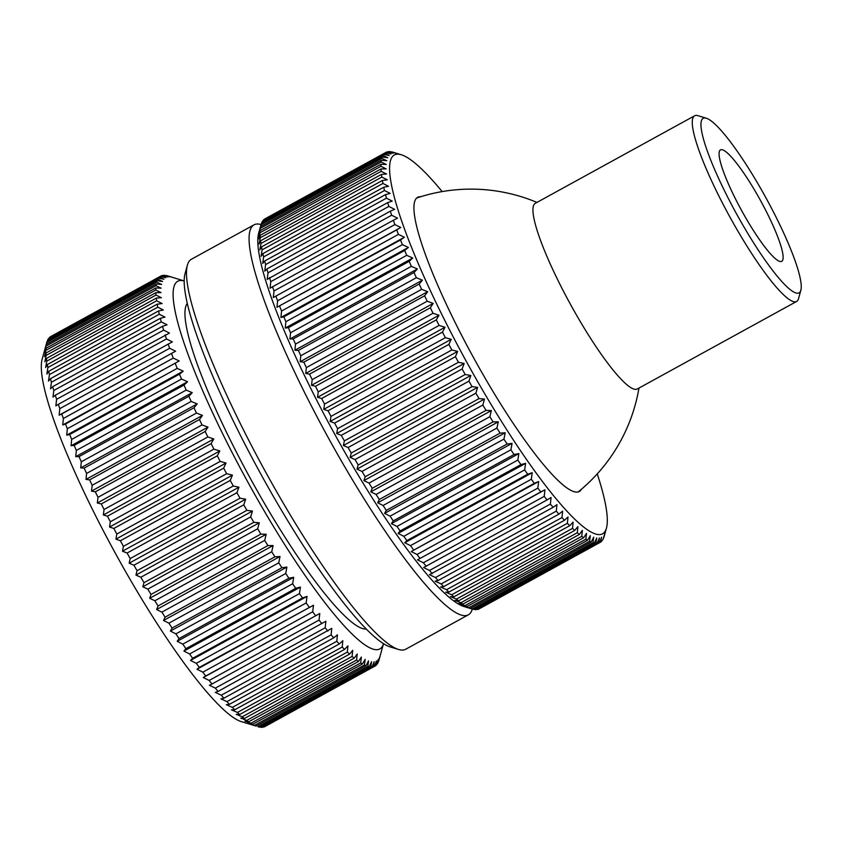 <?xml version="1.0" encoding="UTF-8"?>
<svg xmlns="http://www.w3.org/2000/svg" width="843" height="843" viewBox="0 0 843 843"><rect width="100%" height="100%" fill="white"/><g stroke="black" fill="none" stroke-linecap="round" stroke-linejoin="round"><path stroke-width="1.26" d="M378.96 660.174A222.499 37.419 -118.8 0 1 378.95 660.217L383.502 643.683A209.781 35.28 -118.8 0 1 381.552 647.519A209.781 35.28 -118.8 0 1 254.354 493.777A209.781 35.28 -118.8 0 1 175.997 282.7A209.781 35.28 -118.8 0 1 184.206 280.961M378.95 660.217A222.499 37.419 -118.8 0 1 378.518 661.555L379.624 657.182L377.864 663.019A222.499 37.419 -118.8 0 1 377.232 664.063L378.233 659.437L376.336 665.095A222.499 37.419 -118.8 0 1 375.504 665.791L264.533 726.771A222.499 37.419 -118.8 0 1 263.511 727.109L373.354 666.76L374.208 661.681L372.005 666.961L262.162 727.319A222.499 37.419 -118.8 0 1 260.94 727.309L370.783 666.961L371.573 661.671L369.213 666.739L259.37 727.087A222.499 37.419 -118.8 0 1 257.969 726.729L367.811 666.381L368.539 660.891L366.02 665.738L256.177 726.086A222.499 37.419 -118.8 0 1 254.597 725.38L364.45 665.032L365.135 659.363L362.448 663.978L252.605 724.327A222.499 37.419 -118.8 0 1 250.856 723.273L360.699 662.925L361.341 657.087L358.496 661.449L248.653 721.798A222.499 37.419 -118.8 0 1 246.736 720.407L356.578 660.048L357.211 654.063L354.186 658.172L244.344 718.521A222.499 37.419 -118.8 0 1 242.268 716.792L352.111 656.434L352.722 650.311L349.539 654.157L239.697 714.506A222.499 37.419 -118.8 0 1 237.473 712.44L347.316 652.092L347.927 645.843L344.566 649.416L234.723 709.764A222.499 37.419 -118.8 0 1 232.362 707.382L342.205 647.034L342.816 640.691L339.286 643.978L229.444 704.326A222.499 37.419 -118.8 0 1 226.957 701.629L336.8 641.281L337.432 634.853L333.733 637.856L223.89 698.204A222.499 37.419 -118.8 0 1 221.277 695.201L331.12 634.853L331.784 628.362L218.063 691.418A222.499 37.419 -118.8 0 1 215.344 688.13L325.187 627.782L325.893 621.238L212.014 684.01A222.499 37.419 -118.8 0 1 209.19 680.438L319.033 620.09L319.782 613.525L205.745 675.991A222.499 37.419 -118.8 0 1 202.836 672.166L312.679 611.807L313.491 605.232L199.285 667.403A222.499 37.419 -118.8 0 1 196.293 663.325L306.146 602.977L307.021 596.412L302.511 597.94L192.668 658.288A222.499 37.419 -118.8 0 1 189.612 653.978L299.455 593.62L300.414 587.086L295.756 588.319L185.913 648.667A222.499 37.419 -118.8 0 1 182.805 644.136L292.647 583.788L293.691 577.297L288.886 578.235L179.043 638.583A222.499 37.419 -118.8 0 1 175.892 633.862L285.735 573.503L286.883 567.086L281.931 567.718L172.088 628.077A222.499 37.419 -118.8 0 1 168.916 623.167L278.759 562.818L280.013 556.485L274.923 556.833L165.08 617.181A222.499 37.419 -118.8 0 1 161.888 612.123L271.731 551.775L273.1 545.537L267.895 545.611L158.052 605.959A222.499 37.419 -118.8 0 1 154.849 600.764L264.691 540.405L266.188 534.293L260.856 534.093L151.013 594.441A222.499 37.419 -118.8 0 1 147.82 589.12L257.663 528.772L259.286 522.786L253.848 522.323L144.005 582.671A222.499 37.419 -118.8 0 1 140.834 577.255L250.677 516.907L252.436 511.069L246.894 510.352L137.051 570.7A222.499 37.419 -118.8 0 1 133.921 565.21L243.764 504.862L245.661 499.193L240.023 498.224L130.18 558.572A222.499 37.419 -118.8 0 1 127.093 553.029L236.936 492.681L238.98 487.201L233.258 485.989L123.415 546.348A222.499 37.419 -118.8 0 1 120.391 540.763L230.234 480.415L232.436 475.136L226.641 473.703L116.798 534.051A222.499 37.419 -118.8 0 1 113.837 528.466L223.68 468.118L226.04 463.039L220.171 461.406L110.328 521.754A222.499 37.419 -118.8 0 1 107.451 516.179L217.304 455.821L219.823 450.973L213.901 449.14L104.058 509.488A222.499 37.419 -118.8 0 1 101.276 503.945L211.119 443.597L213.806 438.982L207.842 436.969L97.999 497.317A222.499 37.419 -118.8 0 1 95.322 491.827L205.165 431.479L208.01 427.106L202.014 424.925L92.172 485.273A222.499 37.419 -118.8 0 1 89.611 479.867L199.454 419.508L202.468 415.399L196.451 413.07L86.608 473.418A222.499 37.419 -118.8 0 1 84.163 468.107L194.016 407.749L197.199 403.913L191.161 401.437L81.318 461.785A222.499 37.419 -118.8 0 1 79.021 456.59L188.864 396.242L192.225 392.669L186.187 390.088L76.334 450.436A222.499 37.419 -118.8 0 1 74.184 445.378L184.027 385.03L187.557 381.742L181.519 379.055L71.676 439.403A222.499 37.419 -118.8 0 1 69.674 434.503L179.517 374.155L183.216 371.152L177.199 368.38L67.356 428.729A222.499 37.419 -118.8 0 1 65.512 424.018L179.222 360.952L173.237 358.117L63.394 418.465A222.499 37.419 -118.8 0 1 61.718 413.945L175.597 351.183L169.654 348.296L59.811 408.644A222.499 37.419 -118.8 0 1 58.304 404.345L172.351 341.879L166.45 338.96L56.607 399.308A222.499 37.419 -118.8 0 1 55.28 395.241L169.485 333.069L163.647 330.15L53.804 390.499A222.499 37.419 -118.8 0 1 52.666 386.684L162.509 326.325L167.03 324.808L161.255 321.9L51.412 382.248A222.499 37.419 -118.8 0 1 50.464 378.686L160.318 318.338L164.975 317.116L159.295 314.228L49.442 374.577A222.499 37.419 -118.8 0 1 48.694 371.299L158.537 310.951L163.342 310.013L157.746 307.179L47.903 367.527A222.499 37.419 -118.8 0 1 47.345 364.545L157.188 304.186L162.141 303.554L156.64 300.782L46.797 361.131A222.499 37.419 -118.8 0 1 46.439 358.444L156.282 298.095L161.361 297.737L155.976 295.05L46.123 355.398A222.499 37.419 -118.8 0 1 45.965 353.027L155.818 292.679L161.024 292.605L155.744 290.024L45.901 350.372A222.499 37.419 -118.8 0 1 45.944 348.317L155.786 287.969L161.118 288.169L155.955 285.703L46.112 346.051A222.499 37.419 -118.8 0 1 46.354 344.334L156.208 283.975L161.645 284.449L156.619 282.11L46.765 342.469A222.499 37.419 -118.8 0 1 46.786 342.427A222.499 37.419 -118.8 0 1 47.219 341.078L157.061 280.73L162.604 281.457L157.715 279.275L47.861 339.624A222.499 37.419 -118.8 0 1 48.504 338.58L158.347 278.232L163.985 279.202L159.243 277.189A222.499 37.419 -118.8 0 1 160.075 276.493L165.797 277.705L161.192 275.872A222.499 37.419 -118.8 0 1 162.225 275.524L168.02 276.957L163.574 275.324A222.499 37.419 -118.8 0 1 164.796 275.334L170.655 276.968L166.366 275.556A222.499 37.419 -118.8 0 1 167.768 275.914L184.206 280.951M159.243 277.189L49.168 338.222M49.4 337.537A222.499 37.419 -118.8 0 1 50.232 336.852L160.075 276.493M161.192 275.872L51.349 336.231M377.232 664.063L376.568 664.421M375.504 665.791L376.431 660.933L374.387 666.413A222.499 37.419 -118.8 0 1 373.354 666.76M372.005 666.961A222.499 37.419 -118.8 0 1 370.783 666.961M369.213 666.739A222.499 37.419 -118.8 0 1 367.811 666.381M366.02 665.738A222.499 37.419 -118.8 0 1 364.45 665.032M362.448 663.978A222.499 37.419 -118.8 0 1 360.699 662.925M358.496 661.449A222.499 37.419 -118.8 0 1 356.578 660.048M354.186 658.172A222.499 37.419 -118.8 0 1 352.111 656.434M349.539 654.157A222.499 37.419 -118.8 0 1 347.316 652.092M344.566 649.416A222.499 37.419 -118.8 0 1 342.205 647.034M339.286 643.978A222.499 37.419 -118.8 0 1 336.8 641.281M333.733 637.856A222.499 37.419 -118.8 0 1 331.12 634.853M327.916 631.07A222.499 37.419 -118.8 0 1 325.187 627.782M321.857 623.662A222.499 37.419 -118.8 0 1 319.033 620.09M315.588 615.643A222.499 37.419 -118.8 0 1 312.679 611.807M309.128 607.055A222.499 37.419 -118.8 0 1 306.146 602.977M302.511 597.94A222.499 37.419 -118.8 0 1 299.455 593.62M295.756 588.319A222.499 37.419 -118.8 0 1 292.647 583.788M288.886 578.235A222.499 37.419 -118.8 0 1 285.735 573.503M281.931 567.718A222.499 37.419 -118.8 0 1 278.759 562.818M274.923 556.833A222.499 37.419 -118.8 0 1 271.731 551.775M267.895 545.611A222.499 37.419 -118.8 0 1 264.691 540.405M260.856 534.093A222.499 37.419 -118.8 0 1 257.663 528.772M253.848 522.323A222.499 37.419 -118.8 0 1 250.677 516.907M246.894 510.352A222.499 37.419 -118.8 0 1 243.764 504.862M240.023 498.224A222.499 37.419 -118.8 0 1 236.936 492.681M233.258 485.989A222.499 37.419 -118.8 0 1 230.234 480.415M226.641 473.703A222.499 37.419 -118.8 0 1 223.68 468.118M220.171 461.406A222.499 37.419 -118.8 0 1 217.304 455.821M213.901 449.14A222.499 37.419 -118.8 0 1 211.119 443.597M207.842 436.969A222.499 37.419 -118.8 0 1 205.165 431.479M202.014 424.925A222.499 37.419 -118.8 0 1 199.454 419.508M196.451 413.07A222.499 37.419 -118.8 0 1 194.016 407.749M191.161 401.437A222.499 37.419 -118.8 0 1 188.864 396.242M186.187 390.088A222.499 37.419 -118.8 0 1 184.027 385.03M181.519 379.055A222.499 37.419 -118.8 0 1 179.517 374.155M177.199 368.38A222.499 37.419 -118.8 0 1 175.355 363.66M173.237 358.117A222.499 37.419 -118.8 0 1 171.561 353.596M169.654 348.296A222.499 37.419 -118.8 0 1 168.147 343.997M166.45 338.96A222.499 37.419 -118.8 0 1 165.133 334.892M163.647 330.15A222.499 37.419 -118.8 0 1 162.509 326.325M161.255 321.9A222.499 37.419 -118.8 0 1 160.318 318.338M159.295 314.228A222.499 37.419 -118.8 0 1 158.537 310.951M157.746 307.179A222.499 37.419 -118.8 0 1 157.188 304.186M156.64 300.782A222.499 37.419 -118.8 0 1 156.282 298.095M155.976 295.05A222.499 37.419 -118.8 0 1 155.818 292.679M155.744 290.024A222.499 37.419 -118.8 0 1 155.786 287.969M155.955 285.703A222.499 37.419 -118.8 0 1 156.208 283.975M156.619 282.11A222.499 37.419 -118.8 0 1 157.061 280.73M157.715 279.275A222.499 37.419 -118.8 0 1 158.347 278.232M163.574 275.324L162.91 275.693M256.177 726.086L241.224 721.597A209.781 35.28 -118.8 0 1 116.039 554.515A209.781 35.28 -118.8 0 1 42.15 359.266L46.786 342.427M262.826 726.951L263.511 727.109M259.633 726.951L260.94 727.309M252.605 724.327L248.643 723.368L254.597 725.38M248.653 721.798L244.849 721.081L250.856 723.273M244.344 718.521L240.719 718.067L246.736 720.407M239.697 714.506L236.23 714.316L242.268 716.792M234.723 709.764L231.435 709.848L237.473 712.44M229.444 704.326L226.324 704.685L232.362 707.382M223.89 698.204L220.94 698.858L226.957 701.629M218.063 691.418L215.292 692.366L221.277 695.201M212.014 684.01L209.401 685.243L215.344 688.13M205.745 675.991L203.289 677.53L209.19 680.438M199.285 667.403L196.999 669.237L202.836 672.166M192.668 658.288L190.529 660.417L196.293 663.325M185.913 648.667L183.922 651.091L189.612 653.978M179.043 638.583L177.199 641.302L182.805 644.136M172.088 628.077L170.391 631.091L175.892 633.862M165.08 617.181L163.521 620.48L168.916 623.167M158.052 605.959L156.608 609.542L161.888 612.123M151.013 594.441L149.696 598.288L154.849 600.764M144.005 582.671L142.794 586.791L147.82 589.12M137.051 570.7L135.944 575.074L140.834 577.255M130.18 558.572L129.169 563.198L133.921 565.21M123.415 546.348L122.488 551.196L127.093 553.029M116.798 534.051L115.944 539.13L120.391 540.763M110.328 521.754L109.548 527.044L113.837 528.466M104.058 509.488L103.331 514.978L107.451 516.179M97.999 497.317L97.314 502.986L101.276 503.945M92.172 485.273L91.518 491.111L95.322 491.827M86.608 473.418L85.975 479.404L89.611 479.867M81.318 461.785L80.707 467.907L84.163 468.107M76.334 450.436L75.733 456.674L79.021 456.59M71.676 439.403L71.065 445.747L74.184 445.378M67.356 428.729L66.723 435.157L69.674 434.503M63.394 418.465L62.73 424.956L65.512 424.018M59.811 408.644L59.105 415.188L61.718 413.945M56.607 399.308L55.859 405.873L58.304 404.345M53.804 390.499L52.993 397.074L55.28 395.241M51.412 382.248L50.538 388.813L52.666 386.684M49.442 374.577L48.483 381.11L50.464 378.686M47.903 367.527L46.85 374.018L48.694 371.299M46.797 361.131L45.648 367.559L47.345 364.545M46.123 355.398L44.869 361.742L46.439 358.444M45.901 350.372L44.531 356.61L45.965 353.027M46.112 346.051L44.626 352.174L45.944 348.317M46.765 342.469L46.354 344.334M47.861 339.624L47.461 340.941M175.597 351.183L59.105 415.188M179.222 360.952L62.73 424.956M183.216 371.152L66.723 435.157M187.557 381.742L71.065 445.747M192.225 392.669L75.733 456.674M197.199 403.913L80.707 467.907M202.468 415.399L85.975 479.404M208.01 427.106L91.518 491.111M213.806 438.982L97.314 502.986M219.823 450.973L103.331 514.978M226.04 463.039L109.548 527.044M232.436 475.136L115.944 539.13M238.98 487.201L122.488 551.196M245.661 499.193L129.169 563.198M252.436 511.069L135.944 575.074M259.286 522.786L142.794 586.791M266.188 534.293L149.696 598.288M273.1 545.537L156.608 609.542M280.013 556.485L163.521 620.48M286.883 567.086L170.391 631.091M293.691 577.297L177.199 641.302M300.414 587.086L183.922 651.091M307.021 596.412L190.529 660.417M313.491 605.232L196.999 669.237M319.782 613.525L203.289 677.53M581.449 489.214A167.831 28.219 -118.8 0 1 580.69 490.331A167.831 28.219 -118.8 0 1 579.278 491.501A167.831 28.219 -118.8 0 1 476.316 362.68A167.831 28.219 -118.8 0 1 416.242 198.484A167.831 28.219 -118.8 0 1 417.654 197.315A167.831 28.219 -118.8 0 1 420.741 196.714M442.154 191.582A216.145 36.344 61.2 0 0 401.342 154.764A216.145 36.344 61.2 0 0 392.564 156.471A216.145 36.344 61.2 0 0 473.302 373.944A216.145 36.344 61.2 0 0 604.357 532.344A216.145 36.344 61.2 0 0 606.454 528.076A216.145 36.344 61.2 0 0 597.255 473.892M601.754 540.7L601.523 541.385A222.499 37.419 61.2 0 1 600.68 542.07L601.607 537.223L599.563 542.702L600.68 542.07M602.408 540.342A222.499 37.419 61.2 0 0 603.051 539.299L604.81 533.471L603.704 537.845A222.499 37.419 61.2 0 0 604.136 536.496A222.499 37.419 61.2 0 0 604.146 536.454M263.364 220.539L263.596 219.854A222.499 37.419 61.2 0 1 264.428 219.169L385.262 152.783L390.983 153.984L386.379 152.151A222.499 37.419 61.2 0 1 387.411 151.814L393.207 153.236L388.76 151.603A222.499 37.419 61.2 0 1 389.972 151.614L395.841 153.257L391.542 151.835A222.499 37.419 61.2 0 1 392.943 152.193L401.342 154.764M385.262 152.783A222.499 37.419 61.2 0 0 384.419 153.468L389.171 155.481L383.533 154.511A222.499 37.419 61.2 0 0 382.891 155.555L262.068 221.941L261.657 223.258M265.545 218.537L386.379 152.151M261.024 224.575A222.499 37.419 61.2 0 0 254.017 224.839A222.499 37.419 61.2 0 0 252.152 226.388A222.499 37.419 61.2 0 0 331.794 444.071A222.499 37.419 61.2 0 0 468.297 614.853A222.499 37.419 61.2 0 0 470.173 613.314A222.499 37.419 61.2 0 0 472.28 609.078M254.017 224.839L191.403 259.244A222.499 37.419 61.2 0 0 189.538 260.782A222.499 37.419 61.2 0 0 187.388 265.176A222.499 37.419 61.2 0 0 265.756 472.259A222.499 37.419 61.2 0 0 398.518 649.468A222.499 37.419 61.2 0 0 405.683 649.258L468.297 614.853M388.086 151.972L388.76 151.603M263.596 219.854L384.419 153.468M262.068 221.941A222.499 37.419 61.2 0 1 262.7 220.898L383.533 154.511M261.414 223.395L382.237 157.009A222.499 37.419 61.2 0 0 381.795 158.4L260.972 224.786A222.499 37.419 61.2 0 0 260.972 224.786L259.349 230.761L260.55 226.651L381.384 160.265A222.499 37.419 61.2 0 0 381.141 161.982L260.308 228.369L258.822 234.491L260.139 230.634L380.973 164.248A222.499 37.419 61.2 0 0 380.931 166.303L260.097 232.689L258.727 238.927L260.171 235.345L380.994 168.958A222.499 37.419 61.2 0 0 381.152 171.329L260.329 237.715L259.075 244.059L260.635 240.761L381.468 174.375A222.499 37.419 61.2 0 0 381.826 177.062L260.993 243.448L259.844 249.865L261.541 246.862L382.374 180.476A222.499 37.419 61.2 0 0 382.933 183.458L262.099 249.844L261.056 256.335L262.89 253.617L383.723 187.23A222.499 37.419 61.2 0 0 384.471 190.507L263.638 256.894L262.679 263.427L264.67 261.003L385.493 194.617A222.499 37.419 61.2 0 0 386.442 198.179L265.608 264.565L264.734 271.13L266.862 268.991L387.696 202.615A222.499 37.419 61.2 0 0 388.834 206.43L268 272.816L267.189 279.391L390.309 211.172A222.499 37.419 61.2 0 0 391.637 215.239L270.803 281.625L270.055 288.19L393.333 220.276A222.499 37.419 61.2 0 0 394.84 224.575L274.007 290.961L273.301 297.505L396.747 229.876A222.499 37.419 61.2 0 0 398.423 234.396L277.589 300.782L276.936 307.274L400.541 239.949A222.499 37.419 61.2 0 0 402.385 244.66L281.551 311.046L280.919 317.474L283.87 316.82L404.703 250.434A222.499 37.419 61.2 0 0 406.705 255.334L285.872 321.72L285.261 328.064L288.38 327.695L409.203 261.309A222.499 37.419 61.2 0 0 411.363 266.367L290.54 332.753L289.929 338.991L293.216 338.907L414.039 272.521A222.499 37.419 61.2 0 0 416.347 277.716L295.514 344.102L294.902 350.224L298.359 350.425L419.192 284.038A222.499 37.419 61.2 0 0 421.626 289.349L300.803 355.735L300.171 361.721L303.807 362.174L424.63 295.798A222.499 37.419 61.2 0 0 427.201 301.204L306.367 367.59L305.714 373.428L309.518 374.144L430.341 307.758A222.499 37.419 61.2 0 0 433.017 313.248L312.195 379.635L311.51 385.304L315.472 386.263L436.305 319.876A222.499 37.419 61.2 0 0 439.087 325.419L318.254 391.805L317.526 397.295L321.657 398.486L442.48 332.11A222.499 37.419 61.2 0 0 445.357 337.685L324.523 404.071L323.744 409.361L328.032 410.783L448.866 344.397A222.499 37.419 61.2 0 0 451.816 349.982L330.993 416.368L330.14 421.447L334.587 423.081L455.42 356.694A222.499 37.419 61.2 0 0 458.444 362.279L337.611 428.666L336.694 433.513L341.289 435.346L462.122 368.96A222.499 37.419 61.2 0 0 465.21 374.503L344.376 440.889L343.364 445.515L348.117 447.528L468.94 381.141A222.499 37.419 61.2 0 0 472.08 386.631L351.246 453.018L350.14 457.391L355.029 459.572L475.863 393.186A222.499 37.419 61.2 0 0 479.035 398.602L358.201 464.988L356.989 469.108L362.016 471.437L482.849 405.051A222.499 37.419 61.2 0 0 486.042 410.372L365.209 476.759L363.891 480.605L369.044 483.081L489.878 416.695A222.499 37.419 61.2 0 0 493.071 421.89L372.248 488.276L370.804 491.859L376.083 494.441L496.917 428.054A222.499 37.419 61.2 0 0 500.11 433.112L379.276 499.499L377.717 502.797L383.112 505.484L503.935 439.108A222.499 37.419 61.2 0 0 507.117 444.008L386.284 510.394L384.587 513.398L390.088 516.169L510.921 449.793A222.499 37.419 61.2 0 0 514.072 454.514L393.238 520.9L391.405 523.619L397 526.453L517.823 460.067A222.499 37.419 61.2 0 0 520.932 464.598L400.109 530.985L398.117 533.408L403.808 536.296L524.641 469.909A222.499 37.419 61.2 0 0 527.697 474.219L406.863 540.605L404.724 542.734L410.499 545.642L531.322 479.256A222.499 37.419 61.2 0 0 534.314 483.334L411.194 551.554L417.032 554.473L537.855 488.097A222.499 37.419 61.2 0 0 540.774 491.922L417.496 559.847L423.386 562.755L544.22 496.369A222.499 37.419 61.2 0 0 547.044 499.941L423.597 567.56L429.54 570.448L550.374 504.061A222.499 37.419 61.2 0 0 553.092 507.349L429.487 574.684L435.473 577.518L556.296 511.132A222.499 37.419 61.2 0 0 558.909 514.135L438.086 580.521L435.136 581.164L441.152 583.946L561.975 517.56A222.499 37.419 61.2 0 0 564.473 520.257L443.639 586.644L440.52 587.002L446.558 589.7L567.381 523.313A222.499 37.419 61.2 0 0 569.742 525.695L448.919 592.081L445.631 592.165L451.669 594.758L572.502 528.371A222.499 37.419 61.2 0 0 574.715 530.437L453.892 596.823L450.436 596.633L456.463 599.099L577.297 532.723A222.499 37.419 61.2 0 0 579.373 534.451L458.539 600.838L454.914 600.385L460.931 602.724L581.765 536.338A222.499 37.419 61.2 0 0 583.672 537.729L462.849 604.115L459.056 603.398L465.051 605.59L585.874 539.204A222.499 37.419 61.2 0 0 587.624 540.258L466.801 606.644L462.839 605.685L468.803 607.698L589.626 541.311A222.499 37.419 61.2 0 0 591.206 542.017L470.373 608.404L466.253 607.213L472.164 609.046L592.998 542.66A222.499 37.419 61.2 0 0 594.399 543.018L473.566 609.405A222.499 37.419 61.2 0 1 472.164 609.046L463.766 606.475A216.145 36.344 61.2 0 1 334.797 434.335A216.145 36.344 61.2 0 1 258.664 233.163L260.982 224.744A222.499 37.419 61.2 0 1 261.414 223.395M260.55 226.651A222.499 37.419 61.2 0 0 260.308 228.369M260.139 230.634A222.499 37.419 61.2 0 0 260.097 232.689M260.171 235.345A222.499 37.419 61.2 0 0 260.329 237.715M260.635 240.761A222.499 37.419 61.2 0 0 260.993 243.448M261.541 246.862A222.499 37.419 61.2 0 0 262.099 249.844M262.89 253.617A222.499 37.419 61.2 0 0 263.638 256.894M264.67 261.003A222.499 37.419 61.2 0 0 265.608 264.565M266.862 268.991A222.499 37.419 61.2 0 0 268 272.816M269.486 277.558A222.499 37.419 61.2 0 0 270.803 281.625M272.5 286.662A222.499 37.419 61.2 0 0 274.007 290.961M275.914 296.262A222.499 37.419 61.2 0 0 277.589 300.782M279.707 306.336A222.499 37.419 61.2 0 0 281.551 311.046M283.87 316.82A222.499 37.419 61.2 0 0 285.872 321.72M288.38 327.695A222.499 37.419 61.2 0 0 290.54 332.753M293.216 338.907A222.499 37.419 61.2 0 0 295.514 344.102M298.359 350.425A222.499 37.419 61.2 0 0 300.803 355.735M303.807 362.174A222.499 37.419 61.2 0 0 306.367 367.59M309.518 374.144A222.499 37.419 61.2 0 0 312.195 379.635M315.472 386.263A222.499 37.419 61.2 0 0 318.254 391.805M321.657 398.486A222.499 37.419 61.2 0 0 324.523 404.071M328.032 410.783A222.499 37.419 61.2 0 0 330.993 416.368M334.587 423.081A222.499 37.419 61.2 0 0 337.611 428.666M341.289 435.346A222.499 37.419 61.2 0 0 344.376 440.889M348.117 447.528A222.499 37.419 61.2 0 0 351.246 453.018M355.029 459.572A222.499 37.419 61.2 0 0 358.201 464.988M362.016 471.437A222.499 37.419 61.2 0 0 365.209 476.759M369.044 483.081A222.499 37.419 61.2 0 0 372.248 488.276M376.083 494.441A222.499 37.419 61.2 0 0 379.276 499.499M383.112 505.484A222.499 37.419 61.2 0 0 386.284 510.394M390.088 516.169A222.499 37.419 61.2 0 0 393.238 520.9M397 526.453A222.499 37.419 61.2 0 0 400.109 530.985M403.808 536.296A222.499 37.419 61.2 0 0 406.863 540.605M410.499 545.642A222.499 37.419 61.2 0 0 413.481 549.72M417.032 554.473A222.499 37.419 61.2 0 0 419.94 558.308M423.386 562.755A222.499 37.419 61.2 0 0 426.21 566.327M429.54 570.448A222.499 37.419 61.2 0 0 432.269 573.735M435.473 577.518A222.499 37.419 61.2 0 0 438.086 580.521M441.152 583.946A222.499 37.419 61.2 0 0 443.639 586.644M446.558 589.7A222.499 37.419 61.2 0 0 448.919 592.081M451.669 594.758A222.499 37.419 61.2 0 0 453.892 596.823M456.463 599.099A222.499 37.419 61.2 0 0 458.539 600.838M460.931 602.724A222.499 37.419 61.2 0 0 462.849 604.115M465.051 605.59A222.499 37.419 61.2 0 0 466.801 606.644M468.803 607.698A222.499 37.419 61.2 0 0 470.373 608.404M475.136 609.626L595.969 543.24A222.499 37.419 61.2 0 0 597.181 543.25L476.358 609.637A222.499 37.419 61.2 0 1 475.136 609.626L473.829 609.257M477.707 609.426L598.53 543.04A222.499 37.419 61.2 0 0 599.563 542.702L478.729 609.089A222.499 37.419 61.2 0 1 477.707 609.426L477.022 609.268M187.388 265.176L185.07 273.596A216.145 36.344 61.2 0 0 261.204 474.767A216.145 36.344 61.2 0 0 390.172 646.908L398.518 649.468M382.237 157.009L387.78 157.736L382.891 155.555M381.384 160.265L386.821 160.728L381.795 158.4M380.973 164.248L386.294 164.448L381.141 161.982M380.994 168.958L386.21 168.885L380.931 166.303M381.468 174.375L386.547 174.016L381.152 171.329M382.374 180.476L387.327 179.833L381.826 177.062M383.723 187.23L388.528 186.303L382.933 183.458M385.493 194.617L390.161 193.395L384.471 190.507M387.696 202.615L392.206 201.087L386.442 198.179M390.309 211.172L394.672 209.349L388.834 206.43M393.333 220.276L397.527 218.158L391.637 215.239M396.747 229.876L400.783 227.462L394.84 224.575M400.541 239.949L404.408 237.231L398.423 234.396M404.703 250.434L408.402 247.431L402.385 244.66M409.203 261.309L412.733 258.021L406.705 255.334M414.039 272.521L417.401 268.959L411.363 266.367M419.192 284.038L422.385 280.192L416.347 277.716M424.63 295.798L427.654 291.689L421.626 289.349M430.341 307.758L433.197 303.396L427.201 301.204M436.305 319.876L438.982 315.261L433.017 313.248M442.48 332.11L444.999 327.253L439.087 325.419M448.866 344.397L451.216 339.318L445.357 337.685M455.42 356.694L457.612 351.415L451.816 349.982M462.122 368.96L464.166 363.481L458.444 362.279M468.94 381.141L470.847 375.472L465.21 374.503M475.863 393.186L477.623 387.358L472.08 386.631M482.849 405.051L484.472 399.066L479.035 398.602M489.878 416.695L491.364 410.573L486.042 410.372M496.917 428.054L498.287 421.816L493.071 421.89M503.935 439.108L505.189 432.765L500.11 433.112M510.921 449.793L512.07 443.365L507.117 444.008M517.823 460.067L518.877 453.576L514.072 454.514M524.641 469.909L525.6 463.365L520.932 464.598M531.322 479.256L532.207 472.691L527.697 474.219M537.855 488.097L538.666 481.522L534.314 483.334M544.22 496.369L544.968 489.804L540.774 491.922M550.374 504.061L551.069 497.528L547.044 499.941M556.296 511.132L556.96 504.641L553.092 507.349M561.975 517.56L562.608 511.132L558.909 514.135M567.381 523.313L568.003 516.97L564.473 520.257M572.502 528.371L573.103 522.133L569.742 525.695M577.297 532.723L577.908 526.59L574.715 530.437M581.765 536.338L582.387 530.342L579.373 534.451M585.874 539.204L586.528 533.366L583.672 537.729M589.626 541.311L590.311 535.642L587.624 540.258M592.998 542.66L593.725 537.17L591.206 542.017M595.969 543.24L596.749 537.95L594.399 543.018M598.53 543.04L599.384 537.96L597.181 543.25M417.496 559.847L544.968 489.804M411.194 551.554L538.666 481.522M404.724 542.734L532.207 472.691M398.117 533.408L525.6 463.365M391.405 523.619L518.877 453.576M384.587 513.398L512.07 443.365M377.717 502.797L505.189 432.765M370.804 491.859L498.287 421.816M363.891 480.605L491.364 410.573M356.989 469.108L484.472 399.066M350.14 457.391L477.623 387.358M343.364 445.515L470.847 375.472M336.694 433.513L464.166 363.481M330.14 421.447L457.612 351.415M323.744 409.361L451.216 339.318M317.526 397.295L444.999 327.253M311.51 385.304L438.982 315.261M305.714 373.428L433.197 303.396M300.171 361.721L427.654 291.689M294.902 350.224L422.385 280.192M289.929 338.991L417.401 268.959M285.261 328.064L412.733 258.021M280.919 317.474L408.402 247.431M276.936 307.274L404.408 237.231M273.301 297.505L400.783 227.462M799.891 292.173A99.569 16.744 61.2 0 0 800.85 290.213A99.569 16.744 61.2 0 0 765.781 197.547A99.569 16.744 61.2 0 0 706.371 118.241A99.569 16.744 61.2 0 0 702.324 119.032A99.569 16.744 61.2 0 0 739.511 219.212A99.569 16.744 61.2 0 0 799.891 292.173M800.85 290.213L798.532 298.633A105.923 17.808 -118.8 0 1 797.51 300.719A105.923 17.808 -118.8 0 1 796.614 301.457A105.923 17.808 -118.8 0 1 731.64 220.149A105.923 17.808 -118.8 0 1 693.715 116.524A105.923 17.808 -118.8 0 1 694.611 115.786A105.923 17.808 -118.8 0 1 698.025 115.681L706.371 118.241M743.705 214.291A63.573 10.685 61.2 0 0 781.714 261.319A63.573 10.685 61.2 0 0 758.51 196.914A63.573 10.685 61.2 0 0 720.491 149.885A63.573 10.685 61.2 0 0 743.705 214.291M694.611 115.786L535.284 203.321A105.923 17.808 61.2 0 0 534.399 204.059A105.923 17.808 61.2 0 0 573.957 310.624A105.923 17.808 61.2 0 0 637.297 388.992L796.614 301.457M366.22 629.026A186.261 31.317 -118.8 0 1 251.319 480.194A186.261 31.317 -118.8 0 1 187.315 303.396M606.454 528.076L604.136 536.496M536.949 202.404A170.37 170.37 0 0 0 416.684 198.021M578.172 491.943A170.37 170.37 0 0 0 638.962 388.075"/></g></svg>
